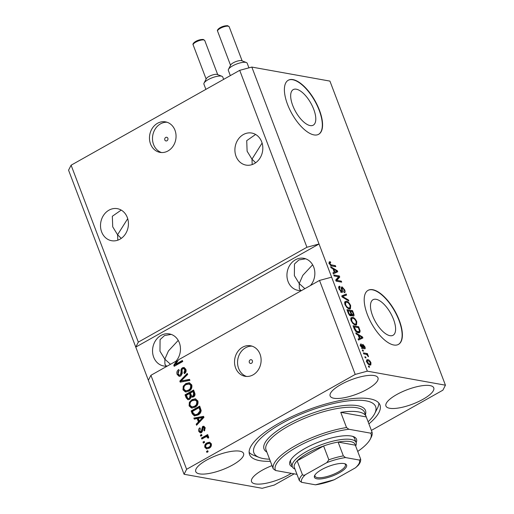 <?xml version="1.0" encoding="UTF-8"?>
<svg xmlns="http://www.w3.org/2000/svg" width="514" height="514" viewBox="0 0 514 514"><rect width="100%" height="100%" fill="white"/><g stroke="black" fill="none" stroke-linecap="round" stroke-linejoin="round"><path stroke-width="0.77" d="M167.866 138.253A1.94 1.651 -79.8 0 0 164.814 139.969A1.94 1.651 -79.8 0 0 167.866 138.253M174.978 130.241A15.504 13.223 -79.8 0 0 165.502 121.857A15.504 13.223 -79.8 0 0 152.472 128.012A15.504 13.223 -79.8 0 0 150.544 143.991A15.504 13.223 -79.8 0 0 160.021 152.375A15.504 13.223 -79.8 0 0 173.051 146.22A15.504 13.223 -79.8 0 0 174.978 130.241M166.999 122.236A15.504 13.223 -79.8 0 0 153.57 144.537A15.504 13.223 -79.8 0 0 161.55 152.542M252.374 360.719A1.94 1.651 -79.8 0 0 249.322 362.441A1.94 1.651 -79.8 0 0 252.374 360.719M260.039 354.165A15.504 13.223 -79.8 0 0 250.562 345.781A15.504 13.223 -79.8 0 0 237.532 351.936A15.504 13.223 -79.8 0 0 235.605 367.908A15.504 13.223 -79.8 0 0 245.082 376.293A15.504 13.223 -79.8 0 0 258.112 370.138A15.504 13.223 -79.8 0 0 260.039 354.165M252.059 346.153A15.504 13.223 -79.8 0 0 238.631 368.454A15.504 13.223 -79.8 0 0 246.611 376.466M296.321 89.205A20.399 8.712 60.6 0 0 293.231 89.616A20.399 8.712 60.6 0 0 294.059 108.608A20.399 8.712 60.6 0 0 310.141 125.583A20.399 8.712 60.6 0 0 313.238 125.178A20.399 8.712 60.6 0 0 312.403 106.186A20.399 8.712 60.6 0 0 296.321 89.205M376.132 299.302A20.399 8.712 60.6 0 0 373.036 299.713A20.399 8.712 60.6 0 0 373.871 318.706A20.399 8.712 60.6 0 0 389.953 335.681A20.399 8.712 60.6 0 0 393.049 335.276A20.399 8.712 60.6 0 0 392.214 316.283A20.399 8.712 60.6 0 0 376.132 299.302M372.785 289.71A31.007 13.242 60.6 0 0 368.082 290.333A31.007 13.242 60.6 0 0 369.348 319.194A31.007 13.242 60.6 0 0 393.788 345.003A31.007 13.242 60.6 0 0 398.491 344.38A31.007 13.242 60.6 0 0 397.226 315.512A31.007 13.242 60.6 0 0 372.785 289.71M398.369 344.444A31.007 13.242 60.6 0 0 396.911 315.506A31.007 13.242 60.6 0 0 372.541 289.851A31.007 13.242 60.6 0 0 367.96 290.404M292.98 79.612A31.007 13.242 60.6 0 0 288.277 80.235A31.007 13.242 60.6 0 0 289.536 109.097A31.007 13.242 60.6 0 0 313.977 134.906A31.007 13.242 60.6 0 0 318.68 134.282A31.007 13.242 60.6 0 0 317.414 105.415A31.007 13.242 60.6 0 0 292.98 79.612M318.558 134.347A31.007 13.242 60.6 0 0 317.106 105.409A31.007 13.242 60.6 0 0 292.729 79.754A31.007 13.242 60.6 0 0 288.155 80.306M261.69 141.851A16.281 13.884 -79.8 0 0 251.738 133.049A16.281 13.884 -79.8 0 0 238.059 139.512A16.281 13.884 -79.8 0 0 236.035 156.288A16.281 13.884 -79.8 0 0 245.981 165.09A16.281 13.884 -79.8 0 0 259.66 158.627A16.281 13.884 -79.8 0 0 261.69 141.851M255.606 134.462L246.72 140.65L247.112 151.212L251.969 159.154L262.101 143.065M127.292 217.467A16.281 13.884 -79.8 0 0 117.346 208.665A16.281 13.884 -79.8 0 0 103.667 215.128A16.281 13.884 -79.8 0 0 101.637 231.904A16.281 13.884 -79.8 0 0 111.589 240.706A16.281 13.884 -79.8 0 0 125.268 234.243A16.281 13.884 -79.8 0 0 127.292 217.467M121.214 210.078L112.328 216.266L112.72 226.828L117.577 234.763L127.703 218.681M310.417 285.553A16.281 13.884 -79.8 0 0 313.726 267.113A16.281 13.884 -79.8 0 0 303.774 258.304A16.281 13.884 -79.8 0 0 290.095 264.768A16.281 13.884 -79.8 0 0 288.071 281.543A16.281 13.884 -79.8 0 0 298.017 290.352A16.281 13.884 -79.8 0 0 301.757 290.429M305.612 258.793L298.91 259.936L294.471 264.016L294.368 275.613L299.225 283.548L302.836 275.324L312.621 264.787M176.019 361.169A16.281 13.884 -79.8 0 0 179.335 342.722A16.281 13.884 -79.8 0 0 169.382 333.92A16.281 13.884 -79.8 0 0 155.703 340.384A16.281 13.884 -79.8 0 0 153.673 357.159A16.281 13.884 -79.8 0 0 163.625 365.968A16.281 13.884 -79.8 0 0 167.365 366.039M171.213 334.402L164.519 335.552L160.079 339.625L159.976 351.229L164.833 359.164L168.438 350.94L178.229 340.396M374.218 375.567A25.578 7.691 159.2 0 0 345.903 382.005A25.578 7.691 159.2 0 0 330.149 395.992A25.578 7.691 159.2 0 0 333.901 398.254A25.578 7.691 159.2 0 0 362.222 391.822A25.578 7.691 159.2 0 0 377.976 377.829A25.578 7.691 159.2 0 0 374.218 375.567M239.826 451.183A25.578 7.691 159.2 0 0 211.505 457.614A25.578 7.691 159.2 0 0 195.75 471.608A25.578 7.691 159.2 0 0 199.509 473.869A25.578 7.691 159.2 0 0 227.824 467.432A25.578 7.691 159.2 0 0 243.578 453.444A25.578 7.691 159.2 0 0 239.826 451.183M272.022 465.626A25.578 7.691 159.2 0 0 251.539 481.631A25.578 7.691 159.2 0 0 255.291 483.892A25.578 7.691 159.2 0 0 291.258 473.323M430.006 385.59A25.578 7.691 159.2 0 0 401.685 392.028A25.578 7.691 159.2 0 0 385.937 406.015A25.578 7.691 159.2 0 0 389.689 408.277A25.578 7.691 159.2 0 0 418.004 401.839A25.578 7.691 159.2 0 0 433.758 387.852A25.578 7.691 159.2 0 0 430.006 385.59M368.898 423.87A69.763 20.978 159.2 0 0 379.974 404.955A69.763 20.978 159.2 0 0 369.733 398.793A69.763 20.978 159.2 0 0 292.505 416.34A69.763 20.978 159.2 0 0 249.541 454.504A69.763 20.978 159.2 0 0 259.776 460.66A69.763 20.978 159.2 0 0 270.377 461.296M170.468 364.291L164.833 359.164L164.91 364.227L166.382 366.135M304.866 288.675L299.225 283.548L299.309 288.611L300.78 290.519M121.265 238.38L117.577 234.763L117.809 240.179M255.657 162.765L251.969 159.154L252.201 164.57M371.384 430.404L442.895 390.171L445.439 385.192L329.93 81.103L251.828 67.071L239.71 70.334L306.922 247.26L138.317 342.118L135.767 347.104L184.07 474.268L262.172 488.3L274.29 485.036L294.175 473.844M239.71 70.334L71.105 165.2L138.317 342.118M71.105 165.2L68.561 170.179L135.767 347.104L319.033 243.996L306.922 247.26M251.828 67.071L367.337 371.159L355.225 374.423L186.621 469.288L184.07 474.268M148.366 380.276L150.917 375.297L176.777 360.744L177.574 360.886L174.587 365.383L173.79 365.236L176.777 360.744M150.917 375.297L186.621 469.288M182.554 360.982L176.347 364.477L175.55 364.33L178.634 359.704L319.522 280.432L355.225 374.423M175.55 364.33L182.367 360.494L182.753 361.503L174.201 366.315L173.79 365.236M180.78 376.036L179.123 376.344L177.131 374.385C176.469 372.29 177.022 370.665 178.788 369.527L179.283 370.472C178.075 371.301 177.703 372.451 178.165 373.909L179.437 375.233L180.369 375.04L181.069 371.718C180.697 370.016 181.153 368.705 182.425 367.786L183.973 367.465L185.837 369.27C186.46 371.159 185.984 372.631 184.41 373.684L183.916 372.74L184.847 369.868L183.652 368.628L182.791 368.801L182.04 369.605L182.252 373.389L180.78 376.036M189.923 380.392L180.215 382.153L179.823 381.118L187.276 373.408L187.668 374.443L180.999 381.015L189.531 379.345L189.923 380.392M182.99 389.811L183.247 386.207L185.805 383.572L189.268 382.731L191.767 384.883C192.32 387.755 191.337 389.856 188.824 391.18L185.374 391.925L182.99 389.811L183.787 389.953L184.044 386.348L183.247 386.207M189.101 405.893L189.358 402.289L191.915 399.661L195.378 398.813L197.877 400.965C198.43 403.837 197.447 405.938 194.934 407.261L191.484 408.007L189.101 405.893L189.897 406.041L190.154 402.43L189.358 402.289M197.138 418.537L194.26 419.128L193.862 418.081L203.589 416.366L203.962 417.342L196.586 425.245L196.187 424.204L198.423 421.917L197.138 418.537L197.935 418.679L199.22 422.065L198.423 421.917M208.119 451.703L206.891 452.391L206.512 451.382L207.733 450.694L208.119 451.703M209.159 448.214L206.583 448.883L204.848 447.36C204.456 445.272 205.189 443.768 207.046 442.85L209.551 442.213L211.293 443.736C211.691 445.799 210.984 447.289 209.159 448.214M204.585 442.4L203.364 443.087L202.979 442.085L204.199 441.397L204.585 442.4M205.06 437.253L201.835 439.072L201.456 438.063L207.675 434.561L208.054 435.57L207.065 436.129L208.62 436.694L208.645 437.832L207.611 437.954L207.463 437.208L206.397 436.72L205.06 437.253M207.65 436.842L206.397 436.72M201.957 435.493L200.736 436.18L200.357 435.172L201.578 434.484L201.957 435.493M201.681 432.602L200.332 432.884L198.77 431.349C198.295 429.897 198.661 428.721 199.856 427.828L200.351 428.772L199.683 430.918L201.141 431.683L202.574 426.453L203.73 426.215L205.195 427.687L204.289 430.976L203.795 430.038L204.321 428.22L203.081 427.385L201.681 432.602M201.938 431.824L200.537 431.799L201.938 431.824L202.42 431.278L201.623 431.13M204.315 427.449L203.081 427.385M197.948 415.023L194.376 415.897L192.23 413.776L191.144 410.924L199.695 406.111L201.16 410.468C200.897 412.639 199.83 414.155 197.948 415.023M189.788 399.333L187.944 399.719L186.164 397.817L185.034 394.836L193.585 390.023L194.722 393.024C195.333 394.656 194.954 395.947 193.585 396.892L191.381 396.821L189.788 399.333M338.597 276.776L334.151 275.979L333.772 274.977L339.349 275.979L339.754 277.046L336.863 280.329L341.309 281.132L341.688 282.135L336.111 281.132L335.7 280.059L338.597 276.776M340.191 287.249C339.42 287.236 339.279 287.93 339.767 289.331L341.463 291.464L341.604 289.234C341.148 287.686 341.328 286.908 342.144 286.902L344.74 289.98C345.382 291.811 345.209 292.704 344.2 292.652L343.744 291.637L344.097 289.896L342.51 287.904L342.067 288.116L342.626 291.22L341.861 292.466L339.079 289.131L339.086 286.317L339.735 286.234L340.191 287.249L338.527 288.026M340.776 291.849L341.733 291.432L340.512 292.119M341.681 286.953L342.144 286.902L341.424 287.307M344.753 292.575L344.2 292.652M343.744 291.637L344.123 291.566L343.795 291.746M342.51 287.904L341.444 288.463M342.343 292.415L341.861 292.466M348.865 301.024L342.125 296.97L341.733 295.935L346.211 294.04L346.603 295.075L342.562 296.514L348.466 299.977L348.865 301.024M344.939 304.551L344.733 301.859L346.275 301.223C347.888 301.403 349.353 302.862 350.664 305.586L350.426 308.792L349.25 308.901L346.873 307.552L344.939 304.551M351.049 320.64L350.844 317.941L352.386 317.305C353.998 317.491 355.463 318.943 356.774 321.674L356.536 324.874L355.36 324.983L352.983 323.64L351.049 320.64M358.162 335.096L356.176 333.952L355.778 332.905L362.531 336.998L362.903 337.974L358.496 340.062L358.097 339.022L359.447 338.475L358.162 335.096M369.56 367.227L368.756 367.08L368.377 366.077L369.174 366.219L369.56 367.227M445.439 385.192L367.337 371.159M369.926 365.069C368.763 364.979 367.709 363.951 366.752 361.978L366.893 359.729L367.831 359.652C368.975 359.761 370.022 360.783 370.954 362.736L370.825 364.985L369.926 365.069M366.026 357.924L365.229 357.783L364.844 356.78L365.64 356.922L366.026 357.924M365.852 354.268L363.745 353.889L363.366 352.88L367.42 353.613L367.806 354.615L367.157 354.499L368.326 355.816L368.474 356.729L366.745 354.596L365.852 354.268M363.449 351.139L362.653 350.998L362.267 349.995L363.064 350.137L363.449 351.139M361.567 344.952L361.323 346.269L362.447 347.682L362.595 346.609C362.164 345.228 362.267 344.483 362.903 344.367L364.908 346.809C365.403 348.145 365.306 348.845 364.619 348.89L364.163 347.875L364.342 346.738L363.366 345.389L363.347 346.732C363.758 348.068 363.623 348.723 362.929 348.704L360.719 346.095C360.224 344.688 360.353 343.962 361.111 343.93L361.567 344.952L360.102 345.697M361.85 348.023L362.73 347.522M364.972 348.8L364.619 348.89M363.366 345.389L362.473 346.025M363.353 348.665L362.929 348.704M358.361 332.783C356.774 332.654 355.367 331.26 354.14 328.594L353.054 325.741L358.637 326.743L360.153 330.99L359.639 332.674L358.361 332.783M350.824 315.859C349.713 315.583 348.794 314.504 348.074 312.634L346.944 309.659L352.527 310.662L353.664 313.656C354.274 315.281 354.146 316.084 353.272 316.059L351.692 314.774L350.824 315.859L351.396 315.802M353.722 316.007L353.272 316.059M333.008 268.873L331.016 267.73L330.624 266.682L337.377 270.775L337.743 271.752L333.342 273.846L332.944 272.799L334.293 272.253L333.008 268.873M329.159 262.037L330.284 261.703L330.74 262.725L330.059 262.776L330.007 263.643L330.81 264.723L335.436 265.674L335.815 266.676L332.031 266.001C331.048 266.001 330.155 265.166 329.339 263.476L329.41 261.767M319.522 280.432L331.633 277.168M368.564 366.566L369.174 366.219M366.501 360.327L367.831 359.652M366.604 360.34L367.555 360.674M370.485 363L370.954 362.736M369.958 364.163L369.984 365.075M368.943 364.728L370.241 364.002L370.369 362.608L368.21 360.661L367.465 360.712L367.343 362.107L369.502 364.053L370.241 364.002M368.634 364.542L369.502 364.053M366.906 362.351L367.343 362.107M365.03 357.262L365.64 356.922M363.739 353.857L366.199 354.3L367.42 353.613M367.728 356.157L368.326 355.816M362.454 350.477L363.064 350.137M360.892 346.513L361.323 346.269M364.452 347.066L364.908 346.809M362.222 347.901L362.319 348.434M361.972 337.306L362.531 336.998M361.361 337.82L361.644 338.572M358.162 339.189L359.447 338.475M358.727 338.88L362.132 337.383L358.939 335.539L359.973 338.257L362.132 337.383M358.438 335.822L358.939 335.539M358.746 338.944L359.973 338.257M353.426 326.711L357.41 327.431L358.637 326.743M359.267 331.485L360.153 330.99M358.945 331.761L358.881 332.834M357.436 332.507L359.042 331.703L359.421 330.675L358.367 327.63L354.088 326.865L356.472 331.151L359.042 331.703M353.587 327.142L354.088 326.865M357.037 332.307L357.982 331.781M355.906 331.466L356.472 331.151M354.249 328.87L354.744 328.587M350.837 317.954L352.386 317.305M351.158 317.993L352.129 318.294M356.26 321.963L356.774 321.674M354.082 324.495L356.099 323.788L355.791 325.028M354.429 324.681L355.958 323.884M356.099 323.788L356.125 321.565C355.11 319.47 353.985 318.384 352.758 318.307L351.852 318.397L351.698 320.749C352.694 322.792 353.793 323.865 354.994 323.981M351.21 321.025L351.698 320.749M347.316 310.629L351.3 311.349L352.527 310.662M352.732 315.223L352.835 315.904M350.497 315.763L351.692 314.774M350.599 314.928L350.837 315.255M352.186 315.384L352.797 315.037C353.394 315.024 353.426 314.407 352.88 313.193L352.257 311.548L350.587 311.246L351.692 314.022L353.112 315.011L351.891 315.699M350.085 311.529L350.587 311.246M351.004 314.407L351.692 314.022M349.706 315.268L350.439 314.851C351.101 314.87 351.165 314.247 350.638 312.981L349.938 311.131L347.978 310.777L349.179 313.758L350.799 314.812L349.578 315.5M347.477 311.06L347.978 310.777M348.71 314.022L349.179 313.758M348.241 313.052L348.736 312.775M344.727 301.872L346.275 301.223M345.048 301.911L346.018 302.213M350.15 305.875L350.664 305.586M349.828 307.809L349.681 308.946M348.319 308.599L349.989 307.706L350.015 305.477C349 303.388 347.875 302.303 346.648 302.226L345.742 302.316L345.588 304.661C346.584 306.704 347.682 307.783 348.89 307.899L349.989 307.706M347.972 308.413L348.89 307.899M345.1 304.943L345.588 304.661M341.791 296.083L346.211 294.04M344.99 294.728L345.305 295.55M342.061 296.796L342.562 296.514M347.772 300.369L348.466 299.977M338.726 286.799L339.735 286.234M338.662 287.249L338.912 287.808M339.279 289.607L339.767 289.331M341.36 287.737L341.887 288.11M344.226 290.269L344.74 289.98M341.367 291.637L342.626 291.22M341.405 291.901L341.437 292.325M334.139 275.947L338.128 276.667L339.349 275.979M338.302 277.11L338.533 277.733L339.754 277.046M338.533 277.733L335.938 280.676M335.989 280.817L336.863 280.329M336.098 281.1L340.088 281.82L341.309 281.132M336.818 271.09L337.377 270.775M336.201 271.598L336.49 272.349M333.008 272.966L334.293 272.253M333.567 272.658L336.978 271.161L333.785 269.317L334.813 272.041L336.978 271.161M333.284 269.599L333.785 269.317M333.592 272.728L334.813 272.041M329.089 262.378L330.284 261.703M329.089 262.448L329.397 263.149M329.519 263.913L330.007 263.643M330.245 265.038L330.81 264.723M331.569 265.886L334.216 266.361L335.436 265.674M207.508 452.044L207.309 451.523L206.512 451.382M207.309 451.523L207.919 451.183M206.981 448.921L205.645 447.508L204.848 447.36M205.645 447.508C205.253 445.413 205.986 443.91 207.842 442.991L207.046 442.85M207.842 442.991L209.943 442.323M206.827 447.752L209.519 447.386C210.817 446.801 211.37 445.786 211.19 444.353L209.333 443.351L207.431 443.852C206.127 444.437 205.568 445.452 205.748 446.884L206.827 447.752L208.716 447.244C210.02 446.653 210.573 445.644 210.393 444.212L209.333 443.351M211.19 444.353L210.393 444.212M209.519 447.386L208.716 447.244M203.974 442.747L203.775 442.226L202.979 442.085M203.775 442.226L204.386 441.886M202.445 438.725L202.253 438.204L201.456 438.063M202.253 438.204L207.855 435.05M208.247 436.257L207.065 436.129M208.408 438.095L208.26 437.35L207.463 437.208M208.26 437.35L207.193 436.861M201.347 435.833L200.357 435.172M201.154 435.319L201.764 434.972M200.73 432.904L199.567 431.497L198.77 431.349M199.567 431.497L200.164 428.413M202.42 431.278L203.371 426.594L202.574 426.453M203.371 426.594L204.116 426.344M204.784 430.539L203.795 430.038M204.591 430.179L205.118 428.361L204.321 428.22M205.118 428.361L203.878 427.532M194.947 418.987L194.658 418.229L193.862 418.081M194.658 418.229L203.692 416.629M197.113 424.68L196.187 424.204M196.984 424.346L199.22 422.065M199.297 421.024L200.094 421.165L203.685 417.496L198.263 418.306L199.297 421.024L202.889 417.355M194.761 415.942L193.026 413.918L192.23 413.776M193.026 413.918L191.94 411.065L191.144 410.924M191.94 411.065L199.882 406.6M196.142 414.946L194.748 414.792L196.142 414.946L198.378 414.155L200.871 410.982L199.875 407.82L199.079 407.679L192.525 411.367L193.18 413.089L195.346 414.804L197.575 414.014L200.074 410.84L199.079 407.679M200.518 409.517L199.721 409.375M200.871 410.982L200.074 410.84M198.378 414.155L197.575 414.014M190.154 402.43L192.711 399.802L191.915 399.661M192.711 399.802L195.776 398.909M192.281 408.148L189.897 406.041M191.934 406.908L195.371 406.388L197.145 404.878L197.678 401.678L195.853 400.078L192.287 400.669C190.424 401.646 189.692 403.194 190.096 405.328L191.934 406.908L194.575 406.246L196.348 404.736L196.881 401.537L195.057 399.937M197.678 401.678L196.881 401.537M197.145 404.878L196.348 404.736M195.371 406.388L194.575 406.246M188.362 399.757L186.961 397.958L185.83 394.983L185.034 394.836M185.83 394.983L193.772 390.511M192.583 397.194L191.381 396.821M188.31 398.581L190.193 398.472L190.912 395.587L190.212 393.737L189.415 393.596L186.415 395.279L187.649 398.189L188.31 398.581L189.396 398.331L190.116 395.446L189.415 393.596M192.197 396.172L193.855 396.108L194.388 393.383L193.765 391.739L192.968 391.591L190.411 393.03L191.542 395.748L192.197 396.172L193.058 395.966L193.592 393.236L192.968 391.591M193.855 396.108L193.058 395.966M190.193 398.472L189.396 398.331M184.044 386.348L186.601 383.714L185.805 383.572M186.601 383.714L189.666 382.827M186.177 392.066L183.787 389.953M185.824 390.82L189.261 390.306L191.041 388.796L191.568 385.596L189.743 383.997L186.177 384.588C184.314 385.558 183.582 387.113 183.986 389.239L185.824 390.82L188.465 390.158L190.244 388.655L190.771 385.449L188.946 383.849M191.568 385.596L190.771 385.449M191.041 388.796L190.244 388.655M189.261 390.306L188.465 390.158M180.909 382.031L180.62 381.259L179.823 381.118M180.62 381.259L187.539 374.102M189.634 379.621L180.999 381.015M179.521 376.383L177.928 374.533L177.131 374.385M177.928 374.533L179.052 370.035M179.437 375.233L180.369 375.04M181.166 375.188L181.866 371.86C181.493 370.157 181.95 368.846 183.222 367.928L182.425 367.786M183.222 367.928L184.365 367.581M184.937 373.305L183.916 372.74M184.719 372.881L185.644 370.009L184.847 369.868M185.644 370.009L184.449 368.769L183.652 368.628M174.811 365.968L174.587 365.383M178.005 360.648L177.574 360.886M292.389 466.885A35.659 10.723 -20.8 0 1 290.32 460.698A35.659 10.723 -20.8 0 1 316.971 442.753A35.659 10.723 -20.8 0 1 351.255 436.033A35.659 10.723 -20.8 0 1 353.587 436.669A35.659 10.723 -20.8 0 1 356.151 442.663M290.853 459.786A34.11 10.254 159.2 0 0 290.751 462.574L292.325 466.718A34.11 10.254 -20.8 0 1 313.328 448.067A34.11 10.254 -20.8 0 1 351.088 439.489A34.11 10.254 -20.8 0 1 356.093 442.496A34.11 10.254 -20.8 0 1 355.669 446.024M368.101 421.769A65.117 19.583 159.2 0 0 374.712 413.558A65.117 19.583 159.2 0 0 366.071 400.856A65.117 19.583 159.2 0 0 285.045 421.66A65.117 19.583 159.2 0 0 259.184 457.441A65.117 19.583 159.2 0 0 263.444 458.597A65.117 19.583 159.2 0 0 269.58 459.195M378.824 403.021A69.763 20.978 -20.8 0 1 377.424 408.257L374.712 413.558M357.725 451.433A51.162 15.381 159.2 0 0 370.266 439.136L371.172 437.369A52.711 15.85 -20.8 0 0 372.04 432.133L366.264 416.925A52.711 15.85 159.2 0 0 366.135 416.539A52.711 15.85 159.2 0 0 358.399 411.887A52.711 15.85 159.2 0 0 340.756 412.344L346.532 427.552A52.711 15.85 -20.8 0 0 295.537 445.593A52.711 15.85 -20.8 0 0 273.23 468.794L267.453 453.592A52.711 15.85 159.2 0 0 267.582 453.978A52.711 15.85 159.2 0 0 267.743 454.35M370.266 439.136A51.162 15.381 159.2 0 0 370.767 433.193L348.852 429.254A51.162 15.381 159.2 0 0 296.854 447.122A51.162 15.381 159.2 0 0 275.549 470.496L273.23 468.794M296.983 474.351L275.549 470.496M372.04 432.133L370.767 433.193M348.852 429.254L346.532 427.552M259.184 457.441L253.64 455.275A69.763 20.978 -20.8 0 1 249.117 452.288M356.093 442.496L354.519 438.352A34.11 10.254 159.2 0 0 352.591 436.335M366.264 416.925L340.756 412.344M316.945 478.823A17.206 5.172 -20.8 0 1 314.664 475.469A17.206 5.172 -20.8 0 1 327.521 466.808A17.206 5.172 -20.8 0 1 344.072 463.564A17.206 5.172 -20.8 0 1 345.196 463.872A17.206 5.172 -20.8 0 1 338.36 473.33A17.206 5.172 -20.8 0 1 316.945 478.823M314.992 474.917A16.281 4.896 159.2 0 0 314.973 476.144A16.281 4.896 159.2 0 0 317.363 477.583A16.281 4.896 159.2 0 0 335.385 473.49A16.281 4.896 159.2 0 0 345.408 464.585A16.281 4.896 159.2 0 0 344.586 463.679M326.814 462.626L328.851 459.799A32.555 9.792 -20.8 0 1 343.352 455.892L338.103 442.072L355.347 445.169A32.555 9.792 159.2 0 0 350.387 441.558A32.555 9.792 159.2 0 0 338.103 442.072A32.555 9.792 159.2 0 0 323.602 445.979L297.169 460.852A32.555 9.792 159.2 0 0 294.117 466.815L299.373 480.635A32.555 9.792 -20.8 0 1 302.425 474.673C303.344 475.437 304.378 475.418 305.509 474.608A31.007 9.323 159.2 0 0 301.57 482.318L315.461 484.818A31.007 9.323 159.2 0 0 334.203 479.768L355.502 467.779A31.007 9.323 159.2 0 0 359.447 460.069L345.549 457.576A31.007 9.323 159.2 0 0 326.814 462.626L305.509 474.608M328.851 459.799L323.602 445.979A32.555 9.792 159.2 0 0 297.169 460.852L302.425 474.673M294.978 469.076A34.11 10.254 -20.8 0 1 292.325 466.718M301.57 482.318L299.373 480.635M334.203 479.768L315.461 484.818M359.447 460.069L360.674 459.298C360.822 461.347 359.935 463.429 358.007 465.543L355.502 467.779M343.352 455.892L345.549 457.576M355.347 445.169L360.597 458.989M228.492 69.326L230.747 64.912A6.2 1.863 -20.8 0 1 235.38 61.789A6.2 1.863 -20.8 0 1 241.342 60.62A6.2 1.863 -20.8 0 1 241.753 60.729L246.373 62.535A10.074 3.033 159.2 0 0 245.711 62.355A10.074 3.033 159.2 0 0 236.022 64.256A10.074 3.033 159.2 0 0 228.492 69.326A10.074 3.033 159.2 0 0 228.351 70.405L230.33 75.616M248.937 67.848L247.189 63.248A10.074 3.033 159.2 0 0 246.373 62.535M204.058 83.075L206.313 78.661A6.2 1.863 -20.8 0 1 210.946 75.539A6.2 1.863 -20.8 0 1 216.908 74.369A6.2 1.863 -20.8 0 1 217.313 74.479L221.939 76.284A10.074 3.033 159.2 0 0 221.277 76.104A10.074 3.033 159.2 0 0 211.588 78.006A10.074 3.033 159.2 0 0 204.058 83.075A10.074 3.033 159.2 0 0 203.917 84.155L205.896 89.365M223.654 79.368L222.755 76.997A10.074 3.033 159.2 0 0 221.939 76.284M362.691 347.098L363.347 346.732M359.973 338.411L361.194 337.724M359.164 329.757L359.671 329.468M353.15 313.951L353.664 313.656M350.76 313.309L351.261 313.02M342.947 297.465L343.603 297.098M341.746 289.89L342.279 289.588M334.82 272.195L336.04 271.508M330.733 265.475L331.607 264.986M202.4 430.134L201.604 429.993M202.137 419.038L201.334 418.891M186.961 397.958L186.164 397.817M194.388 393.383L193.592 393.236M190.912 395.587L190.116 395.446M183.305 380.829L182.509 380.681M181.866 371.86L181.069 371.718M366.135 416.539L364.554 412.395A52.711 15.85 159.2 0 0 356.819 407.737A52.711 15.85 159.2 0 0 298.467 420.998A52.711 15.85 159.2 0 0 266.008 449.827L267.582 453.978M266.856 452.069A54.259 16.319 -20.8 0 1 291.83 422.052A54.259 16.319 -20.8 0 1 357.519 405.668A54.259 16.319 -20.8 0 1 365.409 414.631M217.589 31.155C216.298 29.683 221.72 25.552 227.702 25.7L229.18 26.754A6.2 1.863 159.2 0 0 228.274 26.201A6.2 1.863 159.2 0 0 221.405 27.762A6.2 1.863 159.2 0 0 217.589 31.155L230.555 65.291M193.155 44.904C191.863 43.427 197.286 39.302 203.268 39.449L204.745 40.497A6.2 1.863 159.2 0 0 203.833 39.951A6.2 1.863 159.2 0 0 196.971 41.512A6.2 1.863 159.2 0 0 193.155 44.904L206.12 79.04M367.465 360.712L366.244 361.4M362.633 347.67L361.413 348.351M363.244 345.402L362.023 346.089M351.852 318.397L350.632 319.085M345.742 302.316L344.521 303.003M342.202 287.93L340.981 288.617M330.059 262.776L328.838 263.464M229.18 26.754L242.145 60.883M204.745 40.497L217.711 74.633"/></g></svg>
